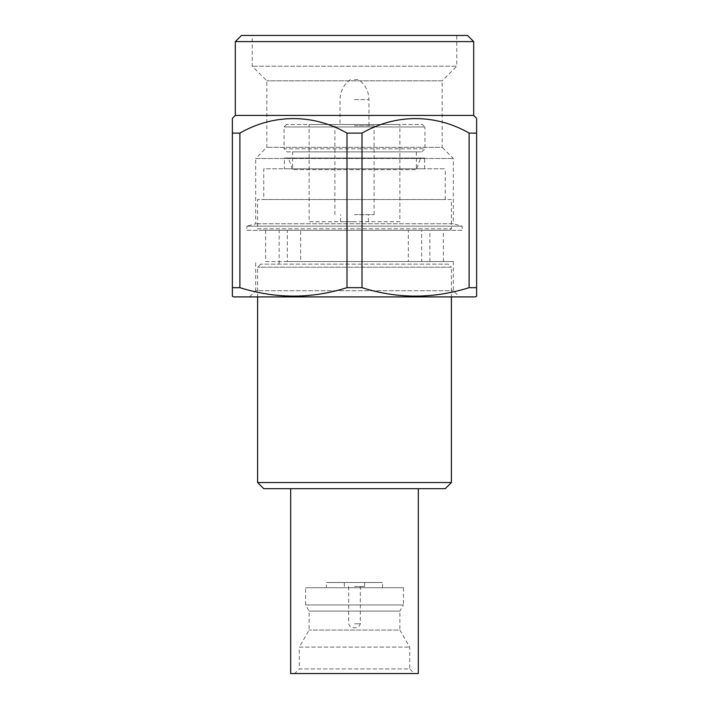 <?xml version="1.0" encoding="UTF-8"?>
<svg xmlns="http://www.w3.org/2000/svg" width="709" height="709" viewBox="0 0 709 709"><rect width="100%" height="100%" fill="white"/><g stroke="black" fill="none" stroke-linecap="round" stroke-linejoin="round"><path stroke-width="0.53" stroke-dasharray="3.54 2.66" d="M429.858 264.147L279.142 264.147L429.858 264.147L429.858 230.31L279.142 230.31L429.858 230.31M279.142 264.147L279.142 230.31M448.318 264.147L260.682 264.147L448.318 264.147L451.394 267.222L257.606 267.222L451.394 267.222L451.394 296.903M260.682 264.147L257.606 267.222L257.606 296.903M445.243 488.687L263.757 488.687M290.672 488.687L418.328 488.687L290.672 488.687M418.328 673.55L290.672 673.55M414.331 673.55L294.669 673.55L414.331 673.55L409.713 668.933L299.287 668.933L294.669 673.55M403.403 587.734L403.403 604.954L305.597 604.954L403.403 604.954L399.867 611.087L309.133 611.087L399.867 611.087L399.867 630.053L309.133 630.053L399.867 630.053L409.713 647.095L409.713 668.933L299.287 668.933L299.287 647.095L409.713 647.095L299.287 647.095L309.133 630.053L309.133 611.087L305.597 604.954L305.597 587.734L403.403 587.734L305.597 587.734M326.432 587.734L382.568 587.734L326.432 587.734L326.432 582.506L382.568 582.506L326.432 582.506M382.568 587.734L382.568 582.506M354.5 582.506L364.648 582.506L354.5 582.506M354.5 586.503L364.648 586.503L354.5 586.503M354.5 623.805L360.34 623.805L354.5 623.805M451.394 482.537L257.606 482.537M265.609 230.31L265.609 261.532L300.669 261.532L300.669 230.31L265.609 230.31L443.391 230.31L246.838 230.31L246.838 226.153L462.162 226.153L246.838 226.153L255.683 223.787L255.683 158.488L453.317 158.488L255.683 158.488L266.832 147.339L266.832 80.817L252.227 66.212L252.227 35.45L456.773 35.45L252.227 35.45M300.669 230.31L259.148 230.31L257.606 228.768L451.394 228.768L451.394 199.548L257.606 199.548L451.394 199.548M265.609 261.532L443.391 261.532L408.331 261.532L408.331 230.31M443.391 261.532L443.391 230.31M300.669 261.532L453.317 261.532L287.305 261.532L287.305 230.31M408.331 261.532L421.695 261.532L421.695 230.31L412.939 230.31L449.852 230.31L259.148 230.31M453.317 261.532L453.317 290.752L459.467 296.903L249.533 296.903L255.683 290.752L453.317 290.752L255.683 290.752L255.683 261.532M421.695 261.532L287.305 261.532M246.838 230.31L462.162 230.31L462.162 226.153L453.317 223.787L255.683 223.787L453.317 223.787L453.317 158.488L442.168 147.339L266.832 147.339L442.168 147.339L442.168 80.817L266.832 80.817L442.168 80.817L456.773 66.212L252.227 66.212L456.773 66.212L456.773 35.45M462.162 230.31L421.695 230.31M449.852 230.31L451.394 228.768L257.606 228.768L257.606 199.548M467.541 35.45L241.459 35.45M473.692 41.601L235.308 41.601M473.692 115.425L235.308 115.425M476.616 118.35L476.616 120.973M476.616 126.016L476.616 133.115L469.11 133.115L469.11 287.677L476.616 287.677L476.616 133.115M469.11 287.677C433.234 298.906 397.536 298.906 362.007 287.677L362.007 133.115C395.365 113.865 435.486 113.679 469.11 133.115M362.007 133.115L346.993 133.115C313.635 113.865 273.514 113.679 239.89 133.115L232.384 133.115L232.384 287.677L239.89 287.677C275.766 298.906 311.464 298.906 346.993 287.677L346.993 133.115M232.384 126.016L232.384 133.115M362.007 287.677L346.993 287.677M239.89 133.115L239.89 287.677M232.384 296.202L232.384 287.677M475.393 296.903L233.607 296.903M249.533 296.903L459.467 296.903M263.757 199.548L445.243 199.548L263.757 199.548L263.757 168.795L445.243 168.795L263.757 168.795M445.243 199.548L445.243 168.795M284.371 168.795L424.629 168.795L284.371 168.795L284.371 158.027L424.629 158.027L284.371 158.027M424.629 168.795L424.629 158.027M288.368 158.027L420.632 158.027L288.368 158.027L292.595 169.646L292.595 151.877L416.405 151.877L292.595 151.877M416.405 151.877L416.405 169.646L292.595 169.646L416.405 169.646L420.632 158.027M287.136 151.877L421.864 151.877L287.136 151.877L284.061 148.801L424.939 148.801L424.939 126.955L284.061 126.955L424.939 126.955L422.475 124.5L286.525 124.5L422.475 124.5M421.864 151.877L424.939 148.801L284.061 148.801L284.061 126.955L286.525 124.5M309.133 124.5L399.867 124.5L309.133 124.5L309.133 221.695L399.867 221.695L399.867 124.5M399.867 221.695L309.133 221.695M354.5 221.695L340.657 221.695L354.5 221.695M354.5 214.623L374.113 214.623L354.5 214.623M354.5 125.732L374.113 125.732L354.5 125.732M354.5 79.585L358.657 79.585L354.5 79.585M354.5 99.615L368.955 99.615L354.5 99.615M364.648 586.503L364.648 582.506M348.66 586.503L348.66 623.805C349.44 626.286 351.132 627.616 353.729 627.775L355.271 627.775C357.868 627.616 359.56 626.286 360.34 623.805L360.34 586.503M344.352 586.503L344.352 582.506M368.343 221.695L368.343 214.623M374.113 214.623L374.113 125.732M368.955 125.732L368.955 99.615C368.751 91.275 365.312 84.601 358.657 79.585M350.343 79.585C343.688 84.601 340.249 91.275 340.045 99.615L340.045 125.732M334.887 214.623L334.887 125.732M340.657 221.695L340.657 214.623"/><path stroke-width="1.06" d="M451.394 482.537L445.243 488.687L263.757 488.687L257.606 482.537L451.394 482.537L451.394 296.903M257.606 482.537L257.606 296.903M290.672 488.687L290.672 673.55L418.328 673.55L418.328 488.687M241.459 35.45L467.541 35.45L473.692 41.601L235.308 41.601L241.459 35.45M235.308 41.601L235.308 115.425L473.692 115.425L473.692 41.601M235.308 115.425L232.384 118.35L232.384 126.016M346.993 287.677L346.993 133.115L362.007 133.115C395.365 113.865 435.486 113.679 469.11 133.115L469.11 287.677C433.234 298.906 397.536 298.906 362.007 287.677L346.993 287.677C311.464 298.906 275.766 298.906 239.89 287.677L232.384 287.677L232.384 118.35M232.384 133.115L239.89 133.115L239.89 287.677M346.993 133.115C313.635 113.865 273.514 113.679 239.89 133.115M469.11 133.115L476.616 133.115L476.616 118.35L473.692 115.425M476.616 120.973L476.616 126.016M469.11 287.677L476.616 287.677L476.616 133.115M232.384 287.677L232.384 296.202L233.607 296.903L475.393 296.903L476.616 296.202L476.616 287.677L476.616 296.202M362.007 287.677L362.007 133.115"/></g></svg>
